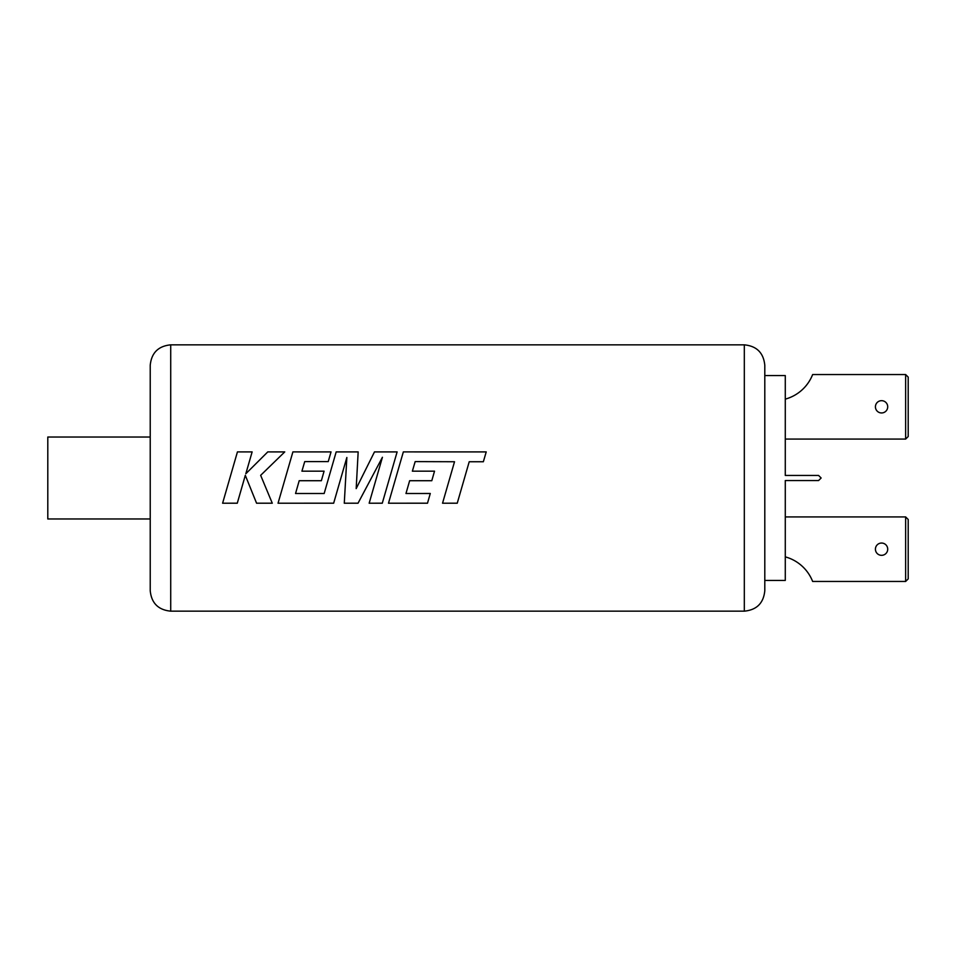 <?xml version="1.0" encoding="UTF-8"?>
<svg xmlns="http://www.w3.org/2000/svg" width="956" height="956" viewBox="0 0 956 956"><rect width="100%" height="100%" fill="white"/><g stroke="black" fill="none" stroke-linecap="round" stroke-linejoin="round"><path stroke-width="1.43" d="M442.544 503.215L457.243 503.215L469.217 461.748L483.354 461.748L486.222 451.901L403.336 451.901L388.495 503.215L427.499 503.191L430.284 493.487L405.977 493.499L409.646 480.701L431.801 480.701L434.526 471.165L412.371 471.165L415.167 461.605L454.518 461.748L442.544 503.215L457.243 503.191L464.532 478M369.159 503.215L382.281 503.215L397.122 451.901L374.477 451.901L356.182 488.612L358.165 451.901L336.177 451.901L324.168 493.499L295.547 493.499L299.204 480.701L321.359 480.701L324.084 471.165L301.929 471.165L304.725 461.605L328.243 461.605L331.039 451.901L292.894 451.901L278.041 503.215L333.656 503.191L346.849 457.482L344.28 503.215L358.034 503.191L382.424 457.267L369.159 503.215L382.281 503.191L389.57 478M356.182 488.612L356.755 478M397.11 451.925L374.477 451.925L361.452 478M358.165 451.925L336.177 451.925L328.637 478M246.385 478L256.567 503.191L272.269 503.191L260.653 475.335L284.757 451.901L267.764 451.901L245.823 473.746L252.133 451.901L237.435 451.901L222.605 503.215L237.279 503.191L245.31 475.335L256.567 503.215L272.281 503.215M170.718 611.159L744.318 611.159L744.318 344.841L170.718 344.841L170.718 611.159C158.278 609.94 151.442 603.116 150.223 590.677L150.223 478L150.223 518.977L47.8 518.977L47.8 437.023L150.223 437.023M744.318 344.841C756.758 346.06 763.581 352.884 764.8 365.323L764.8 590.677C763.581 603.116 756.758 609.94 744.318 611.159M150.223 478L150.223 365.323C151.442 352.884 158.278 346.06 170.718 344.841M887.718 549.186A6.142 6.142 0 0 1 881.563 555.328A6.142 6.142 0 0 1 875.421 549.186A6.142 6.142 0 0 1 881.563 543.044A6.142 6.142 0 0 1 887.718 549.186M875.421 406.814A6.142 6.142 0 0 0 881.563 412.956A6.142 6.142 0 0 0 887.718 406.814A6.142 6.142 0 0 0 881.563 400.672A6.142 6.142 0 0 0 875.421 406.814M818.575 475.443L821.132 478L818.575 480.557L785.282 480.557L785.282 580.423L764.8 580.423L764.8 375.577L785.282 375.577L785.282 475.443L818.575 475.443L821.132 478L818.575 480.557M405.977 493.487L409.646 480.713L431.801 480.713L432.566 478M388.495 503.215L427.499 503.215L430.284 493.499M344.28 503.215L358.034 503.215L371.43 478M278.041 503.215L333.656 503.215L340.934 478M222.605 503.215L237.279 503.215L244.545 478M382.424 457.279L376.437 478M295.547 493.487L299.204 480.713L321.359 480.713L322.136 478M346.849 457.494L345.702 478M908.2 578.894L905.643 581.451L905.643 516.921L908.2 519.478L908.2 578.894L908.2 519.478L908.2 578.894L905.643 581.451L812.636 581.451A40.977 40.977 0 0 0 785.282 556.87M908.2 519.478L905.643 516.921L785.282 516.921M785.282 399.13A40.977 40.977 0 0 0 812.636 374.549L905.643 374.549L908.2 377.106L908.2 436.522L905.643 439.079L905.643 374.549L908.2 377.106L908.2 436.522L905.643 439.079L785.282 439.079M908.2 436.522L908.2 377.106M261.765 478L260.653 475.335M284.733 451.925L267.764 451.901M267.764 451.925L245.823 473.746M252.133 451.925L237.435 451.901M237.435 451.925L229.894 478M301.929 471.177L324.084 471.177M331.027 451.925L292.894 451.901M292.894 451.925L285.33 478M454.518 461.76L449.834 478M486.21 451.925L403.336 451.901M403.336 451.925L395.784 478M412.371 471.177L434.526 471.177"/></g></svg>
